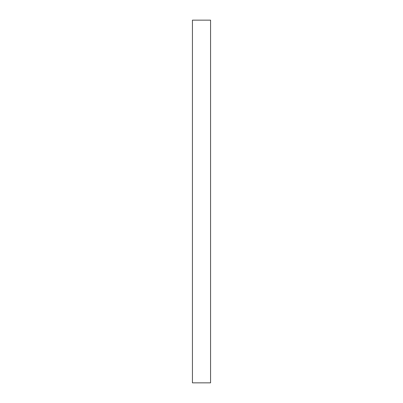 <?xml version="1.0" encoding="UTF-8"?>
<svg xmlns="http://www.w3.org/2000/svg" width="403" height="403" viewBox="0 0 403 403"><rect width="100%" height="100%" fill="white"/><g stroke="black" fill="none" stroke-linecap="round" stroke-linejoin="round"><path stroke-width="0.6" d="M192.433 382.85L192.433 20.15L210.568 20.15L210.568 382.85L192.433 382.85"/></g></svg>
